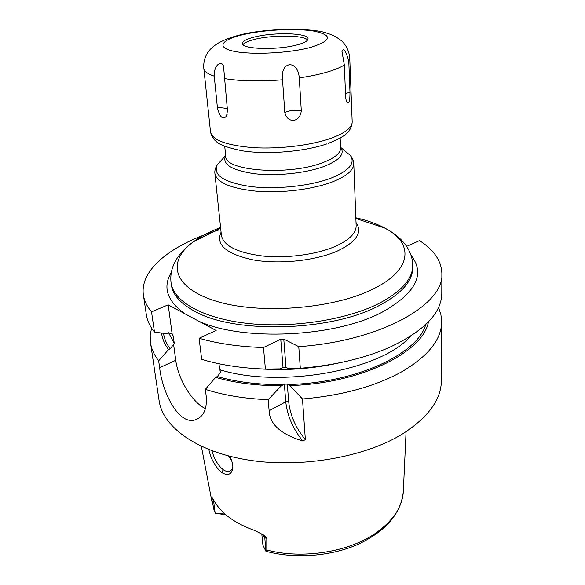 <?xml version="1.0" encoding="UTF-8"?>
<svg xmlns="http://www.w3.org/2000/svg" width="585" height="585" viewBox="0 0 585 585"><rect width="100%" height="100%" fill="white"/><g stroke="black" fill="none" stroke-linecap="round" stroke-linejoin="round"><path stroke-width="0.88" d="M215.105 512.848L213.459 499.751L211.668 498.435L214.147 510.69L215.47 513.403L225.693 514.625M211.668 498.435L211.697 497.009L213.759 500.299C221.108 513.381 234.848 523.48 254.994 530.602L263.44 534.939C265.678 536.452 266.804 537.783 266.804 538.939L264.786 537.454L265.809 551.099L262.943 545.249L261.787 533.9M266.124 551.041L266.818 550.024L266.804 538.939M229.693 456.263C231.96 460.563 233.02 464.424 232.859 467.854C231.667 474.574 227.96 476.153 221.744 472.585C215.331 467.02 211.039 459.357 208.86 449.587M265.809 551.099L267.148 551.596C296.076 559.128 331.812 556.167 358.766 544.021C386.605 530.573 401.464 512.862 403.358 490.881C402.67 506.347 393.537 520.379 375.958 532.993C348.967 552.057 302.496 559.501 266.818 550.024M225.013 514.025L215.47 513.403M151.537 328.053L150.213 335.344L150.345 341.633L159.105 400.63C162.703 426.991 196.926 452.183 249.561 460.241C302.094 468.344 365.742 456.907 403.021 433.631C428.512 417.083 441.302 399.336 441.397 380.396L441.646 320.748L440.878 314.511L438.531 307.483M289.897 385.559L302.482 398.985L305.355 439.606L302.759 441.002C280.844 434.297 269.634 424.198 269.129 410.692L268.149 399.679L281.385 385.742L284.354 384.155L287.301 384.089L289.897 385.559C361.077 383.577 423.408 351.958 428.432 321.889M199.624 417.661L195.47 419.796C203.565 416.827 207.163 409.083 206.249 396.564L205.364 389.361C223.726 395.277 244.654 398.721 268.149 399.679M195.47 419.796C178.352 425.763 162.03 391.314 159.661 367.724L158.652 360.813C154.118 354.934 151.398 348.894 150.484 342.678M302.482 398.985C342.13 395.526 375.299 386.407 401.997 371.643C428.366 356.002 441.587 339.395 441.653 321.808M302.759 441.002C292.902 428.717 287.242 415.65 285.765 401.793L284.354 384.155M305.355 439.606C295.674 427.84 290.116 415.211 288.683 401.734L287.301 384.089M161.592 333.048C162.242 338.715 164.568 344.221 168.553 349.581L170.206 348.835L174.271 343.446L173.262 336.046L171.851 333.443L167.997 332.967L166.337 333.699L154.462 332.061L151.522 311.871L168.18 304.844L172.136 333.779M410.348 336.382C381.712 370.078 280.698 388.842 219.667 369.691L220.867 372.089L217.313 376.528L215.631 377.347C235.024 382.999 256.947 385.8 281.385 385.742M441.872 273.605L441.785 293.48C441.573 313.224 423.913 331.293 388.791 347.687C363.424 358.612 333.933 365.479 300.302 368.265L288.595 368.674L285.985 367.321L283.016 367.395L280.01 368.872L265.407 369.069L263.484 347.527L280.756 339.154L283.776 339.081L298.774 346.656C381.164 340.953 444.49 304.222 441.872 273.605C441.456 260.859 433.99 249.853 419.474 240.603L409.193 245.305L405.705 245.064M168.18 304.844L216.15 330.496L199.09 338.269C217.876 343.688 239.338 346.781 263.484 347.527M218.827 229.993C173.138 243.689 139.566 268.91 143.398 295.001C144.246 300.785 146.952 306.408 151.522 311.871M173.628 344.682L175.756 360.265C178.089 379.153 192.465 402.765 205.474 408.622M219.667 369.691L218.995 363.753M205.364 389.361L215.631 377.347M199.09 338.269L201.679 359.358L206.498 360.755C224.033 365.545 243.667 368.316 265.407 369.069M168.553 349.581L158.652 360.813M143.398 295.001L146.323 314.657C147.193 320.624 149.906 326.423 154.462 332.061M300.302 368.265L298.774 346.656M285.985 367.321L283.776 339.081M283.016 367.395L280.756 339.154M232.859 466.369C232.479 468.943 231.367 470.552 229.532 471.217C227.616 471.788 225.525 471.298 223.258 469.748C217.986 465.433 214.234 459.115 211.997 450.786M228.545 455.964L231.55 460.373M348.777 60.972L349.991 92.269C349.998 100.203 349.208 103.757 347.622 102.923C346.686 102.682 346.02 100.591 345.625 96.649L344.331 64.972L341.984 51.495C343.49 47.517 345.757 50.676 348.777 60.972L349.75 57.952C349.091 51.217 346.474 45.615 341.911 41.133C337.004 37.169 331.973 34.515 326.818 33.162C314.284 28.08 268.99 27.678 240.837 34.698C227.66 37.996 219.265 42.237 216.604 44.153C212.889 46.683 210.249 49.06 208.691 51.268C204.955 56.197 203.331 61.908 203.821 68.408C204.15 71.363 207.624 73.944 214.234 76.145C213.737 62.61 224.121 59.509 223.77 68.942L227.485 110.638L226.563 115.954C222.98 120.166 219.938 117.475 217.437 107.874C222.446 107.603 225.751 108.064 227.353 109.256M214.234 76.145L217.437 107.874M224.391 78.566C240.325 81.22 259.711 81.629 282.533 79.794C279.937 61.045 297.86 59.195 299.271 77.878L301.29 110.507C300.419 122.455 287.411 124.013 284.807 112.481C289.29 110.47 294.789 109.812 301.29 110.507M282.533 79.794L284.807 112.481M254.358 37.045C273.86 31.948 308.551 32.906 308.032 38.764C307.995 40.884 304.317 42.932 297.005 44.899C277.495 50.332 241.386 49.235 242.373 43.473C242.475 41.184 246.468 39.041 254.358 37.045M242.958 44.635C244.369 42.742 248.23 40.994 254.548 39.407C272.398 34.756 303.856 35.005 307.622 39.999M214.264 511.115L214.147 510.69M263.711 535.114L264.786 537.454L262.036 534.054M220.911 513.944L222.739 514.595M288.683 401.734L285.765 401.793L269.129 410.692M174.271 343.446L168.604 332.748M170.206 348.835C166.484 343.805 164.253 338.627 163.522 333.318M283.564 384.608C258.972 384.842 236.888 382.144 217.313 376.528M425.719 324.587C417.873 353.728 356.265 383.08 287.995 384.513M173.262 336.046L171.039 332.872M338.664 363C312.163 368.857 285.37 370.78 258.299 368.762M198.403 321.011C242.205 341.603 335.227 337.355 382.115 312.2C416.052 293.048 425.69 274.065 411.028 255.257M184.655 313.655C166.966 300.836 162.52 287.103 171.31 272.442M378.268 306.043C401.31 293.999 412.813 281.166 412.761 267.52L412.739 265.422C412.791 279.016 401.273 291.813 378.202 303.827C345.516 320.163 291.067 328.448 246.585 323.308C202.015 318.196 173.277 301.114 171.069 282.745L171.346 284.829C172.648 294.694 180.399 303.491 194.6 311.213C233.671 333.918 330.211 331.607 378.268 306.043M355.841 217.766C367.051 220.318 376.681 223.741 384.74 228.04C413.902 242.907 413.068 270.029 372.192 289.443C331.98 309.282 258.329 314.701 215.346 300.961C171.99 287.432 166.9 260.895 193.452 241.751C200.809 236.347 209.854 231.587 220.582 227.463M221.086 232.201C215.448 244.735 226.146 253.963 253.173 259.894C279.264 264.544 315.33 260.742 337.143 251.133C356.543 241.876 362.839 232.34 356.024 222.527M214.9 173.518L221.415 235.375C223.499 245.788 237.21 252.661 262.555 256.011C286.723 258.541 316.397 254.57 335.176 246.431C349.238 240.084 356.228 233.181 356.148 225.722L353.779 163.559C353.823 170.125 346.569 176.29 332.017 182.037C312.587 189.423 281.904 193.247 256.998 191.273C230.899 188.582 216.867 182.666 214.9 173.518C214.556 170.798 215.331 167.902 217.232 164.824L221.912 159.676M344.865 150.857L350.225 155.296C355.702 163.091 349.23 170.74 330.796 178.22C309.706 186.198 275.206 189.752 249.89 186.476C223.602 182.22 212.713 175.003 217.232 164.824L225.583 155.625C221.927 164.188 231.419 170.191 254.065 173.65C275.813 176.312 305.26 173.306 323.476 166.645C339.432 160.385 345.157 153.965 340.653 147.376L340.565 147.266M225.649 155.508L225.722 156.239C224.172 170.9 288.471 175.946 322.247 162.82C334.51 158.213 340.631 153.277 340.602 148.005L340.156 138.023M175.756 360.265L159.661 367.724M221.744 472.585L223.258 469.748M349.75 57.952L352.185 121.79C352.207 127.713 344.777 133.343 329.896 138.667C310.013 145.511 278.657 149.226 253.254 147.647C226.651 145.424 212.406 140.195 210.52 131.939C211.397 135.998 213.298 139.171 216.238 141.46C219.17 144.707 227.865 147.822 242.314 150.82C267.155 154.762 304.222 151.712 326.854 143.895M299.271 77.878C309.633 76.372 318.759 74.485 326.635 72.226C334.445 69.951 340.346 67.538 344.331 64.972M242.307 34.829C221.13 39.853 215.909 47.59 233.985 51.29C251.74 55.07 289.129 53.206 310.606 47.407C331.892 40.584 332.997 35.151 313.926 31.1C295.586 28.043 263.265 29.747 242.307 34.829M345.494 93.527L349.991 92.269M212.509 504.562L201.372 446.362M403.358 490.881L406.078 431.686M220.662 228.194L193.452 241.751C189.73 244.779 188.107 244.874 179.354 255.038C172.648 263.93 169.884 273.166 171.069 282.745M355.87 218.505L384.74 228.04C388.849 230.505 390.466 230.366 400.586 239.185C408.491 247.031 412.542 255.777 412.739 265.422M340.602 148.005L340.653 147.376L350.225 155.296C352.55 158.067 353.728 160.824 353.779 163.559M225.722 156.239L224.735 146.301M229.532 471.217L230.899 470.442M232.859 467.854L232.881 467.137M352.185 121.79C351.965 126.25 350.335 129.87 347.293 132.649C345.362 135.427 338.942 139.04 328.024 143.486M203.821 68.408L210.52 131.939M226.563 115.954L227.126 114.66M347.073 102.434L347.622 102.923"/></g></svg>
